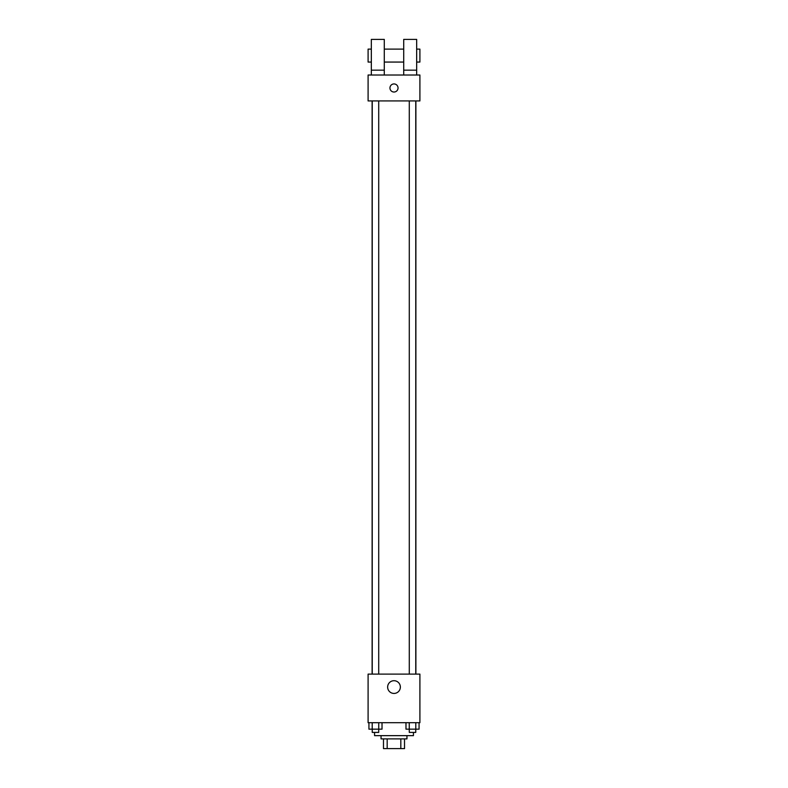 <?xml version="1.0" encoding="UTF-8"?>
<svg xmlns="http://www.w3.org/2000/svg" width="788" height="788" viewBox="0 0 788 788"><rect width="100%" height="100%" fill="white"/><g stroke="black" fill="none" stroke-linecap="round" stroke-linejoin="round"><path stroke-width="1.18" d="M400.816 738.888L400.816 748.6L383.48 748.6L383.48 738.888M400.816 748.6L404.52 748.6L404.52 738.888L404.52 748.6M406.953 735.647L406.953 738.888L381.047 738.888L381.047 735.647M387.184 738.888L387.184 748.6M374.566 732.407L374.566 735.647L413.434 735.647L413.434 732.407M419.906 722.695L368.094 722.695L368.094 674.114L419.906 674.114L419.906 722.695M400.363 687.067A6.363 6.363 0 0 1 390.818 692.583A6.363 6.363 0 0 1 390.818 681.561A6.363 6.363 0 0 1 400.363 687.067M415.887 100.933L415.887 674.114M409.287 674.114L409.287 100.933M378.713 100.933L378.713 674.114M419.906 100.933L368.094 100.933L368.094 75.018L419.906 75.018L419.906 100.933M394 83.932A4.048 4.048 0 0 1 397.507 89.999A4.048 4.048 0 0 1 390.493 89.999A4.048 4.048 0 0 1 394 83.932M371.335 75.018L371.335 39.4L384.288 39.4L384.288 75.018M384.288 62.065L403.712 62.065M403.712 75.018L403.712 39.4L416.665 39.4L416.665 75.018M416.665 62.065L419.906 62.065L419.906 49.112L416.665 49.112M371.335 49.112L368.094 49.112L368.094 62.065L371.335 62.065M371.335 70.162L384.288 70.162M403.712 70.162L416.665 70.162M419.068 722.695L419.068 729.166L405.978 729.166L405.978 722.695M415.798 722.695L415.798 729.166M409.248 722.695L409.287 732.407L415.759 732.407L415.759 729.166M382.022 722.695L382.022 729.166L368.932 729.166L368.932 722.695M378.752 722.695L378.713 732.407L372.241 732.407L372.241 729.166M372.202 722.695L372.202 729.166M372.113 100.933L372.113 674.114M415.759 674.114L415.759 100.933M372.241 100.933L372.241 674.114M384.288 49.112L403.712 49.112"/></g></svg>
